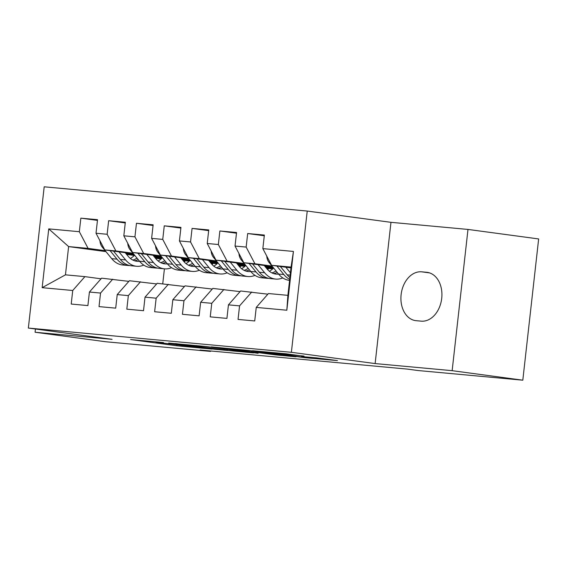 <?xml version="1.0" encoding="UTF-8"?>
<svg xmlns="http://www.w3.org/2000/svg" width="567" height="567" viewBox="0 0 567 567"><rect width="100%" height="100%" fill="white"/><g stroke="black" fill="none" stroke-linecap="round" stroke-linejoin="round"><path stroke-width="0.85" d="M163.459 342.553L130.594 339.555L176.833 345.785L211.952 349.102L159.079 342.574L155.819 342.036L163.459 342.553M304.018 356.204L285.91 353.765L252.528 350.718L305.081 357.713L337.443 360.584L316.478 357.876L301.516 356.537L313.027 358.202L306.69 357.685L262.535 351.852L304.032 356.083M452.147 370.676L467.988 229.429L390.968 222.328L375.127 363.575L452.147 370.676L522.809 380.188L417.985 370.527L407.517 369.117L200.094 350.002L210.563 351.412L210.605 350.973M375.127 363.575L291.381 352.298L28.35 328.059L44.191 186.812L307.229 211.052L291.381 352.298M35.438 329.016L35.076 332.241L112.096 339.335L28.35 328.059M35.076 332.241L105.738 341.752L210.563 351.412M206.324 346.536L168.661 343.063L214.9 349.293L253.584 352.929L206.324 346.536M211.264 346.884L248.764 350.449L296.024 356.841L275.76 354.899L251.713 351.781L241.393 350.86L258.113 353.305L211.264 346.884M105.958 251.62L68.621 246.588L65.453 274.839L42.149 287.675L72.732 290.495L71.215 304.047L87.899 305.585L89.416 292.033L100.543 293.054L99.019 306.612L115.703 308.143L117.22 294.592L128.348 295.62L126.824 309.171L143.508 310.709L145.024 297.158L156.152 298.185L154.628 311.737L171.312 313.275L172.836 299.716L183.956 300.744L182.432 314.295L199.116 315.833L200.64 302.282L211.76 303.31L210.237 316.861L226.92 318.399L228.444 304.848L239.565 305.868L238.041 319.419L254.725 320.957L256.249 307.406L268.425 293.543L287.894 295.343L291.062 267.092L271.593 265.299L290.97 267.907M42.149 287.675L48.748 228.884L79.33 231.705L88.083 248.381L105.2 250.692M97.453 220.386L80.847 218.153L79.33 231.705M80.847 218.153L97.531 219.691L96.014 233.243L107.135 234.27L115.888 250.947L133.004 253.251M125.257 222.951L108.651 220.712L107.135 234.27M108.651 220.712L125.335 222.25L123.819 235.808L134.939 236.829L143.692 253.513L160.808 255.816M153.062 225.51L136.463 223.278L134.939 236.829M136.463 223.278L153.14 224.815L151.623 238.367L162.743 239.394L171.496 256.071L188.613 258.375M180.866 228.076L164.267 225.843L162.743 239.394M164.267 225.843L180.944 227.374L179.427 240.932L190.547 241.953L199.308 258.637L216.417 260.94M208.67 230.641L192.071 228.402L190.547 241.953M192.071 228.402L208.755 229.94L207.231 243.491L218.352 244.519L227.112 261.196L244.221 263.499M236.482 233.2L219.876 230.967L218.352 244.519M219.876 230.967L236.559 232.505L235.036 246.057L246.156 247.077L254.916 263.761L272.025 266.065M264.286 235.766L247.68 233.526L246.156 247.077M247.68 233.526L264.364 235.064L262.84 248.615L293.43 251.436L286.831 310.227L256.249 307.406M267.872 294.181L240.621 290.984L228.444 304.848M239.565 305.868L251.748 292.012M262.84 248.615L271.593 265.299M293.43 251.436L291.062 267.092M240.068 291.615L212.816 288.419L200.64 302.282M211.76 303.31L223.937 289.446M254.916 263.761L243.789 262.734L272.465 266.596M235.036 246.057L243.789 262.734M212.264 289.057L185.012 285.86L172.836 299.716M183.956 300.744L196.132 286.881M264.874 266.284L273.117 267.39M227.112 261.196L215.984 260.175L244.66 264.031M265.306 266.809L273.549 267.922M207.231 243.491L215.984 260.175M184.459 286.491L157.208 283.294L145.024 297.158M156.152 298.185L168.328 284.322M237.07 263.719L245.313 264.832M265.958 267.61L273.046 268.567M199.308 258.637L188.18 257.609L216.856 261.472M237.502 264.25L245.745 265.363M266.391 268.141L272.599 268.978M179.427 240.932L188.18 257.609M156.655 283.932L129.404 280.736L117.22 294.592M128.348 295.62L140.524 281.756M267.043 268.935L268.326 269.112L267.092 268.999M209.258 261.153L217.508 262.266M238.154 265.044L245.242 266.001M171.496 256.071L160.376 255.044L189.052 258.906M209.698 261.685L217.941 262.797M238.587 265.576L244.795 266.412M151.623 238.367L160.376 255.044M128.844 281.367L101.599 278.17L89.416 292.033M100.543 293.054L112.72 279.198M239.239 266.377L240.521 266.547L239.288 266.433M181.454 258.595L189.697 259.707M210.35 262.486L217.437 263.435M143.692 253.513L132.572 252.485L161.241 256.348M181.894 259.126L190.136 260.232M210.782 263.017L216.991 263.853M123.819 235.808L132.572 252.485M101.039 278.808L84.915 276.632L65.453 274.839M72.732 290.495L84.915 276.632M211.434 263.811L212.717 263.988L211.484 263.868M153.65 256.029L161.893 257.142M182.546 259.92L189.626 260.877M115.888 250.947L104.767 249.919L133.436 253.782M154.089 256.56L162.332 257.673M182.978 260.451L189.187 261.288M96.014 233.243L104.767 249.919M522.809 380.188L538.65 238.941L467.988 229.429M390.968 222.328L307.229 211.052M161.028 259.034L155.5 258.29M134.336 255.441L126.604 254.399M164.416 268.836L162.736 283.805M183.63 261.252L184.913 261.422L183.68 261.309M125.846 253.47L134.088 254.576M154.741 257.361L161.822 258.311M88.083 248.381L68.621 246.588L48.748 228.884M268.326 269.112L268.411 268.411M240.521 266.547L240.599 265.852M212.717 263.988L212.795 263.286M184.913 261.422L184.991 260.721M287.894 295.343L286.831 310.227M421.182 321.149A24.594 17.86 -82.3 0 0 441.672 298.731A24.594 17.86 -82.3 0 0 427.206 272.351A24.594 17.86 -82.3 0 0 426.66 272.288L421.657 271.827A24.594 17.86 -82.3 0 0 401.167 294.245A24.594 17.86 -82.3 0 0 415.639 320.631A24.594 17.86 -82.3 0 0 416.178 320.688L421.182 321.149M175.423 343.73L215.899 349.265L227.339 350.286L175.437 343.581M237.552 349.754L220.23 347.961L248.119 351.292L237.552 349.754L237.601 349.307M99.934 240.713A10.185 6.995 95.3 0 0 102.173 246.992L111.72 258.665A29.392 20.192 95.3 0 0 122.741 264.995L128.029 265.476A29.392 20.192 95.3 0 0 129.701 265.533M130.36 258.453A24.395 16.762 95.3 0 0 134.585 255.185M118.992 251.84L125.626 259.941A29.392 20.192 95.3 0 0 136.647 266.277A29.392 20.192 95.3 0 0 143.763 265.108M125.194 252.669L127.958 256.043A24.395 16.762 95.3 0 0 137.108 261.302A24.395 16.762 95.3 0 0 139.56 261.267M110.041 250.628L117 259.147A29.392 20.192 95.3 0 0 128.029 265.476M136.987 258.12A24.395 16.762 -84.7 0 1 132.869 260.076M136.647 266.277L131.367 265.788A29.392 20.192 -84.7 0 1 120.339 259.459L113.506 251.096M134.492 260.749A24.395 16.762 95.3 0 0 138.22 259.629M127.738 243.271A10.185 6.995 95.3 0 0 129.978 249.551L139.525 261.224A29.392 20.192 95.3 0 0 150.546 267.553L155.833 268.042A29.392 20.192 95.3 0 0 157.513 268.092M158.165 261.011A24.395 16.762 95.3 0 0 162.389 257.751M146.796 254.399L153.43 262.507A29.392 20.192 95.3 0 0 164.451 268.836A29.392 20.192 95.3 0 0 171.567 267.674M152.998 255.235L155.762 258.609A24.395 16.762 95.3 0 0 164.912 263.861A24.395 16.762 95.3 0 0 167.364 263.825M137.845 253.194L144.805 261.713A29.392 20.192 95.3 0 0 155.833 268.042M164.791 260.678A24.395 16.762 -84.7 0 1 160.674 262.641M164.451 268.836L159.171 268.347A29.392 20.192 -84.7 0 1 148.143 262.018L141.311 253.662M162.297 263.315A24.395 16.762 95.3 0 0 166.025 262.188M155.542 245.837A10.185 6.995 95.3 0 0 157.782 252.117L167.329 263.79A29.392 20.192 95.3 0 0 178.357 270.119L183.637 270.608A29.392 20.192 95.3 0 0 185.317 270.657M185.969 263.577A24.395 16.762 95.3 0 0 190.2 260.31M174.601 256.964L181.234 265.065A29.392 20.192 95.3 0 0 192.256 271.402A29.392 20.192 95.3 0 0 199.371 270.232M180.809 257.801L183.566 261.167A24.395 16.762 95.3 0 0 192.716 266.426A24.395 16.762 95.3 0 0 195.168 266.391M165.649 255.76L172.616 264.272A29.392 20.192 95.3 0 0 183.637 270.608M192.596 263.244A24.395 16.762 -84.7 0 1 188.478 265.207M192.256 271.402L186.975 270.913A29.392 20.192 -84.7 0 1 175.947 264.583L169.115 256.22M190.101 265.873A24.395 16.762 95.3 0 0 193.829 264.754M183.347 248.396A10.185 6.995 95.3 0 0 185.586 254.675L195.133 266.348A29.392 20.192 95.3 0 0 206.161 272.677L211.441 273.166A29.392 20.192 95.3 0 0 213.121 273.223M213.773 266.143A24.395 16.762 95.3 0 0 218.004 262.875M202.412 259.523L209.039 267.631A29.392 20.192 95.3 0 0 220.06 273.96A29.392 20.192 95.3 0 0 227.176 272.798M208.613 260.359L211.371 263.733A24.395 16.762 95.3 0 0 220.52 268.985A24.395 16.762 95.3 0 0 222.973 268.949M193.453 258.318L200.42 266.837A29.392 20.192 95.3 0 0 211.441 273.166M220.4 265.81A24.395 16.762 -84.7 0 1 216.282 267.766M220.06 273.96L214.78 273.471A29.392 20.192 -84.7 0 1 203.751 267.142L196.919 258.786M217.905 268.439A24.395 16.762 95.3 0 0 221.633 267.319M211.151 250.961A10.185 6.995 95.3 0 0 213.398 257.241L222.937 268.914A29.392 20.192 95.3 0 0 233.965 275.243L239.246 275.732A29.392 20.192 95.3 0 0 240.925 275.782M241.577 268.701A24.395 16.762 95.3 0 0 245.809 265.434M230.216 262.089L236.843 270.197A29.392 20.192 95.3 0 0 247.864 276.526A29.392 20.192 95.3 0 0 254.98 275.356M236.418 262.925L239.175 266.299A24.395 16.762 95.3 0 0 248.325 271.55A24.395 16.762 95.3 0 0 250.777 271.515M221.258 260.884L228.225 269.403A29.392 20.192 95.3 0 0 239.246 275.732M248.204 268.368A24.395 16.762 -84.7 0 1 244.086 270.331M247.864 276.526L242.584 276.037A29.392 20.192 -84.7 0 1 231.556 269.708L224.723 261.352M245.709 270.998A24.395 16.762 95.3 0 0 249.437 269.878M238.955 253.52A10.185 6.995 95.3 0 0 241.202 259.799L250.742 271.473A29.392 20.192 95.3 0 0 261.77 277.802L267.05 278.291A29.392 20.192 95.3 0 0 268.73 278.347M269.382 271.267A24.395 16.762 95.3 0 0 273.613 268M258.02 264.647L264.647 272.755A29.392 20.192 95.3 0 0 275.668 279.084A29.392 20.192 95.3 0 0 282.784 277.922M264.222 265.484L266.979 268.857A24.395 16.762 95.3 0 0 276.129 274.109A24.395 16.762 95.3 0 0 278.581 274.081M249.062 263.442L256.029 271.962A29.392 20.192 95.3 0 0 267.05 278.291M276.009 270.934A24.395 16.762 -84.7 0 1 271.898 272.89M275.668 279.084L270.388 278.603A29.392 20.192 -84.7 0 1 259.367 272.266L252.528 263.91M273.514 273.563A24.395 16.762 95.3 0 0 277.242 272.443M266.759 256.086A10.185 6.995 95.3 0 0 269.006 262.365L278.546 274.038A29.392 20.192 95.3 0 0 289.574 280.367M285.825 267.213L290.417 272.826M276.866 266.008L283.833 274.527A29.392 20.192 95.3 0 0 289.687 279.347M289.886 277.582A29.392 20.192 -84.7 0 1 287.171 274.832L280.332 266.476M182.205 345.686L182.127 346.38M176.947 344.722L176.833 345.785M224.171 348.939L224.078 349.747M196.388 345.516L196.331 346.012M281.14 354.807L281.062 355.495M275.853 354.099L275.76 354.899M257.099 351.568L257.014 352.376M251.819 350.86L251.713 351.781M248.367 350.399L248.275 351.2M290.311 354.247L290.233 354.928M285.01 353.68L284.939 354.332M279.914 353.213L279.864 353.652M310.355 357.316L310.305 357.749M427.745 272.429L426.66 272.288M429.552 272.89L421.657 271.827M117 259.147L111.72 258.665M125.626 259.941L120.339 259.459M103.279 247.092L102.173 246.992M144.805 261.713L139.525 261.224M153.43 262.507L148.143 262.018M131.09 249.657L129.978 249.551M172.616 264.272L167.329 263.79M181.234 265.065L175.947 264.583M158.895 252.216L157.782 252.117M200.42 266.837L195.133 266.348M209.039 267.631L203.751 267.142M186.699 254.781L185.586 254.675M228.225 269.403L222.937 268.914M236.843 270.197L231.556 269.708M214.503 257.34L213.398 257.241M256.029 271.962L250.742 271.473M264.647 272.755L259.367 272.266M242.307 259.906L241.202 259.799M283.833 274.527L278.546 274.038M290.162 275.108L287.171 274.832M270.112 262.464L269.006 262.365M227.438 349.378L227.339 350.286M249.388 350.534L249.296 351.37M313.097 357.564L313.027 358.202"/></g></svg>
